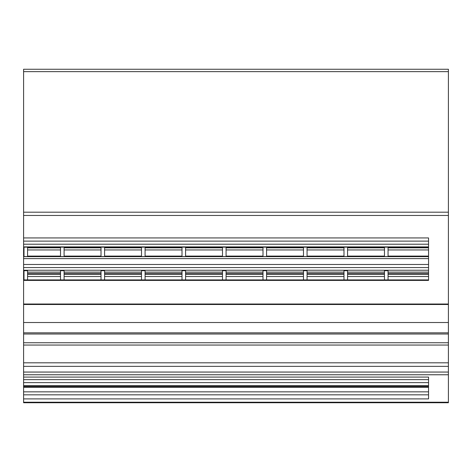<?xml version="1.0" encoding="UTF-8"?>
<svg xmlns="http://www.w3.org/2000/svg" width="472" height="472" viewBox="0 0 472 472"><rect width="100%" height="100%" fill="white"/><g stroke="black" fill="none" stroke-linecap="round" stroke-linejoin="round"><path stroke-width="0.71" d="M23.6 71.638L448.4 71.638L448.4 69.254L23.6 69.254L23.6 247.139L428.552 247.139M428.552 387.288L23.6 387.288L23.6 402.746L448.4 402.746L23.6 402.746M23.6 387.288L23.6 386.061L428.552 386.061M388.055 276.515L428.552 276.515L428.552 279.92L23.6 279.92L23.6 386.061M23.6 279.92L23.6 247.139M448.4 71.638L448.4 402.746M23.6 398.899L428.552 398.899L428.552 377.087L23.6 377.087M428.552 394.828L23.6 394.828M23.6 379.635L428.552 379.635L428.552 377.087M23.6 345.05L448.4 345.05M448.4 342.749L23.6 342.749M448.4 334.011L23.6 334.011M23.6 280.403L428.552 280.403L428.552 237.941L23.6 237.941M448.4 215.468L23.6 215.468M23.6 280.002L428.552 280.002L428.552 280.403M428.552 272.108L388.055 272.108L388.055 270.704L384.479 270.704L384.479 279.92M428.552 270.238L23.6 270.238M27.571 279.92L27.571 270.704L23.995 270.704L23.995 279.92M64.098 279.92L64.098 270.704L60.522 270.704L60.522 279.92M104.589 279.92L104.589 270.704L101.014 270.704L101.014 279.92M145.087 279.92L145.087 270.704L141.511 270.704L141.511 279.92M185.579 279.92L185.579 270.704L182.009 270.704L182.009 279.92M226.076 279.92L226.076 270.704L222.501 270.704L222.501 279.92M266.568 279.92L266.568 270.704L262.998 270.704L262.998 279.92M307.065 279.92L307.065 270.704L303.49 270.704L303.49 279.92M347.557 279.92L347.557 270.704L343.988 270.704L343.988 279.92M428.552 256.567L23.6 256.567M428.552 246.885L23.6 246.885M23.6 241.127L428.552 241.127M448.4 212.182L23.6 212.182M388.055 270.704L388.055 279.92M384.479 247.139L384.479 256.567M347.557 247.139L347.557 256.567M343.988 247.139L343.988 256.567M307.065 247.139L307.065 256.567M303.49 247.139L303.49 256.567M266.568 247.139L266.568 256.567M262.998 247.139L262.998 256.567M226.076 247.139L226.076 256.567M222.501 247.139L222.501 256.567M185.579 247.139L185.579 256.567M182.009 247.139L182.009 256.567M145.087 247.139L145.087 256.567M141.511 247.139L141.511 256.567M104.589 247.139L104.589 256.567M101.014 247.139L101.014 256.567M64.098 247.139L64.098 256.567M60.522 247.139L60.522 256.567M27.571 247.139L27.571 256.567M23.995 247.139L23.995 256.567M388.055 247.139L388.055 256.567M23.6 402.215L448.4 402.215M448.4 374.762L23.6 374.762M23.6 391.848L428.552 391.848M428.552 386.91L23.6 386.91M23.6 385.683L428.552 385.683M428.552 382.621L23.6 382.621M23.6 372.054L448.4 372.054M448.4 366.361L23.6 366.361M23.6 362.809L448.4 362.809M448.4 332.831L23.6 332.831M23.6 322.518L448.4 322.518M448.4 304.493L23.6 304.493M23.6 304.021L448.4 304.021M23.995 276.515L23.6 276.515M23.6 274.403L23.995 274.403M23.995 273.459L23.6 273.459M23.6 272.108L23.995 272.108M60.522 272.108L27.571 272.108M101.014 272.108L64.098 272.108M141.511 272.108L104.589 272.108M182.009 272.108L145.087 272.108M222.501 272.108L185.579 272.108M262.998 272.108L226.076 272.108M303.49 272.108L266.568 272.108M343.988 272.108L307.065 272.108M384.479 272.108L347.557 272.108M428.552 267.565L23.6 267.565M23.6 264.473L428.552 264.473M428.552 258.615L23.6 258.615M23.6 256.65L428.552 256.65M23.6 256.095L23.995 256.095M23.995 249.942L23.6 249.942M23.6 247.824L23.995 247.824M23.6 247.015L428.552 247.015M428.552 244.213L23.6 244.213M388.055 273.459L428.552 273.459M27.571 273.459L60.522 273.459M64.098 273.459L101.014 273.459M104.589 273.459L141.511 273.459M145.087 273.459L182.009 273.459M185.579 273.459L222.501 273.459M226.076 273.459L262.998 273.459M266.568 273.459L303.49 273.459M307.065 273.459L343.988 273.459M347.557 273.459L384.479 273.459M428.552 247.824L388.055 247.824M388.055 249.942L428.552 249.942M428.552 256.095L388.055 256.095M428.552 274.403L388.055 274.403M384.479 274.403L347.557 274.403M347.557 276.515L384.479 276.515M343.988 274.403L307.065 274.403M307.065 276.515L343.988 276.515M303.49 274.403L266.568 274.403M266.568 276.515L303.49 276.515M262.998 274.403L226.076 274.403M226.076 276.515L262.998 276.515M222.501 274.403L185.579 274.403M185.579 276.515L222.501 276.515M182.009 274.403L145.087 274.403M145.087 276.515L182.009 276.515M141.511 274.403L104.589 274.403M104.589 276.515L141.511 276.515M101.014 274.403L64.098 274.403M64.098 276.515L101.014 276.515M60.522 274.403L27.571 274.403M27.571 276.515L60.522 276.515M384.479 247.824L347.557 247.824M347.557 249.942L384.479 249.942M384.479 256.095L347.557 256.095M343.988 247.824L307.065 247.824M307.065 249.942L343.988 249.942M343.988 256.095L307.065 256.095M303.49 247.824L266.568 247.824M266.568 249.942L303.49 249.942M303.49 256.095L266.568 256.095M262.998 247.824L226.076 247.824M226.076 249.942L262.998 249.942M262.998 256.095L226.076 256.095M222.501 247.824L185.579 247.824M185.579 249.942L222.501 249.942M222.501 256.095L185.579 256.095M182.009 247.824L145.087 247.824M145.087 249.942L182.009 249.942M182.009 256.095L145.087 256.095M141.511 247.824L104.589 247.824M104.589 249.942L141.511 249.942M141.511 256.095L104.589 256.095M101.014 247.824L64.098 247.824M64.098 249.942L101.014 249.942M101.014 256.095L64.098 256.095M60.522 247.824L27.571 247.824M27.571 249.942L60.522 249.942M60.522 256.095L27.571 256.095"/></g></svg>
